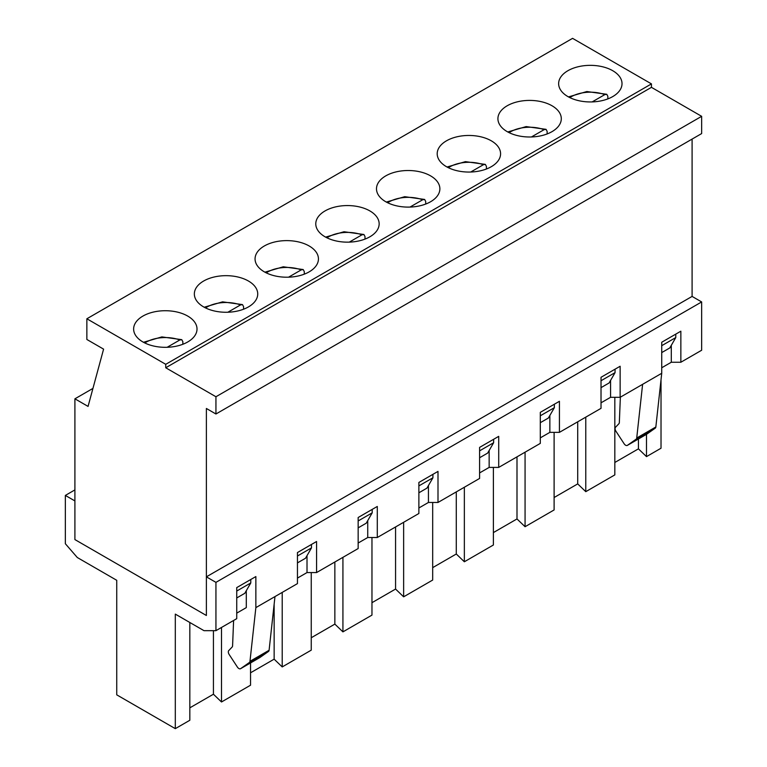 <?xml version="1.0" encoding="UTF-8"?>
<svg xmlns="http://www.w3.org/2000/svg" width="767" height="767" viewBox="0 0 767 767"><rect width="100%" height="100%" fill="white"/><g stroke="black" fill="none" stroke-linecap="round" stroke-linejoin="round"><path stroke-width="1.15" d="M182.853 344.268L182.853 341.67L181.779 339.666L179.804 339.982L167.148 347.288M243.57 309.206L243.57 306.618L242.487 304.604L240.512 304.93L227.866 312.236M304.278 274.155L304.278 271.566L303.205 269.553L301.23 269.879L288.574 277.184M364.996 239.103L364.996 236.514L363.922 234.501L361.938 234.827L349.292 242.132M425.704 204.051L425.704 201.462L424.63 199.449L422.655 199.775L410.009 207.071M486.422 168.999L486.422 166.41L485.348 164.397L483.373 164.723L470.717 172.019M547.139 133.947L547.139 131.358L546.056 129.345L544.081 129.661L531.435 136.967M607.847 98.895L607.847 96.297L606.774 94.293L604.799 94.609L592.153 101.915M661.729 345.687L675.775 337.576L669.802 347.93L671.298 347.067L661.729 352.59L669.802 347.93M675.775 334.134L675.775 337.576M609.084 382.982L601.021 387.642L609.084 382.982L615.057 372.637L601.021 380.739M548.376 418.034L540.304 422.694L548.376 418.034L554.349 407.689L540.304 415.791M487.659 453.086L479.596 457.746L487.659 453.086L493.632 442.741L479.596 450.843M426.941 488.138L418.878 492.798L426.941 488.138L432.924 477.793L418.878 485.894M366.233 523.199L358.16 527.849L366.233 523.199L372.206 512.845L358.16 520.956M305.515 558.251L297.452 562.901L305.515 558.251L311.488 547.897L297.452 556.008M244.798 593.303L236.735 597.963L244.798 593.303L250.78 582.949L236.735 591.06M74.907 398.821L88.061 406.405L103.593 349.138L86.863 339.474L86.863 318.775L165.739 364.315L165.739 367.767L215.939 396.75L215.939 413.998L206.381 408.475L206.381 615.489L74.907 539.584L74.907 398.821L92.941 388.409M692.093 139.095L692.093 296.417L701.652 301.939L701.652 350.241L680.856 362.245L680.856 331.2L661.729 342.235L661.729 373.289L655.843 426.979A3.384 1.956 -120 0 1 655.248 428.159L646.533 434.314A3.384 1.956 -120 0 1 646.447 434.362L627.32 445.406A3.384 1.956 -120 0 0 627.406 445.349L646.533 434.314M507.198 131.636A31.687 18.293 180 0 1 497.917 118.703A31.687 18.293 180 0 1 529.604 100.41A31.687 18.293 180 0 1 561.3 118.703A31.687 18.293 180 0 1 541.732 135.606A31.687 18.293 180 0 1 507.198 131.636M385.772 201.75A31.687 18.293 180 0 1 376.492 188.807A31.687 18.293 180 0 1 408.178 170.514A31.687 18.293 180 0 1 439.875 188.807A31.687 18.293 180 0 1 420.306 205.709A31.687 18.293 180 0 1 385.772 201.75M264.347 271.854A31.687 18.293 180 0 1 255.056 258.91A31.687 18.293 180 0 1 286.753 240.617A31.687 18.293 180 0 1 318.439 258.91A31.687 18.293 180 0 1 298.881 275.823A31.687 18.293 180 0 1 264.347 271.854M142.911 341.957A31.687 18.293 180 0 1 133.631 329.024A31.687 18.293 180 0 1 165.327 310.721A31.687 18.293 180 0 1 197.014 329.024A31.687 18.293 180 0 1 177.455 345.927A31.687 18.293 180 0 1 142.911 341.957M86.863 318.775L572.575 38.35L651.451 83.891L651.451 87.342L701.652 116.325L701.652 133.573L215.939 413.998M165.739 364.315L651.451 83.891M203.629 306.905A31.687 18.293 180 0 1 194.348 293.972A31.687 18.293 180 0 1 226.035 275.669A31.687 18.293 180 0 1 257.731 293.972A31.687 18.293 180 0 1 238.163 310.875A31.687 18.293 180 0 1 203.629 306.905M325.055 236.802A31.687 18.293 180 0 1 315.774 223.859A31.687 18.293 180 0 1 347.47 205.566A31.687 18.293 180 0 1 379.157 223.859A31.687 18.293 180 0 1 359.598 240.761A31.687 18.293 180 0 1 325.055 236.802M446.48 166.698A31.687 18.293 180 0 1 437.2 153.755A31.687 18.293 180 0 1 468.896 135.462A31.687 18.293 180 0 1 500.583 153.755A31.687 18.293 180 0 1 481.024 170.657A31.687 18.293 180 0 1 446.48 166.698M567.916 96.584A31.687 18.293 180 0 1 558.635 83.651A31.687 18.293 180 0 1 590.322 65.348A31.687 18.293 180 0 1 622.018 83.651A31.687 18.293 180 0 1 602.45 100.554A31.687 18.293 180 0 1 567.916 96.584M615.057 369.186L615.057 372.637M554.349 404.238L554.349 407.689M493.632 439.29L493.632 442.741M432.924 474.342L432.924 477.793M372.206 509.393L372.206 512.845M311.488 544.445L311.488 547.897M250.78 579.497L250.78 582.949M215.939 396.75L701.652 116.325M165.739 367.767L651.451 87.342M215.939 630.666L203.984 630.666L175.307 614.108L175.307 728.65L116.737 694.835L116.737 580.293L77.304 557.523L65.348 543.726L65.348 495.424L74.907 500.937L74.907 539.584L206.381 615.489L206.381 576.842L215.939 582.364L215.939 630.666L236.735 618.662L236.735 587.608L255.862 576.563L255.862 607.617L297.452 583.61L297.452 552.556L316.57 541.512L316.57 572.566L358.16 548.549L358.16 517.504L377.287 506.46L377.287 537.514L418.878 513.497L418.878 482.453L437.995 471.408L437.995 502.462L479.596 478.445L479.596 447.401L498.713 436.356L498.713 467.41L540.304 443.393L540.304 412.339L559.431 401.304L559.431 432.358L601.021 408.341L601.021 377.287L620.139 366.252L620.139 397.306L661.729 373.289M259.601 657.702A3.384 1.956 -120 0 0 259.687 657.655A3.384 1.956 -120 0 0 259.783 657.597L268.498 651.451A3.384 1.956 -120 0 0 269.092 650.272L274.979 596.582M259.783 657.597L240.656 668.642A3.384 1.956 60 0 1 240.57 668.699A3.384 1.956 60 0 1 237.358 667.022L229.189 654.539A3.384 1.956 60 0 1 228.767 650.56L232.142 647.032A3.384 1.956 60 0 0 232.583 645.814L233.609 620.465M269.092 650.272L249.975 661.317L255.862 607.617M620.139 397.306L610.58 397.306L610.58 380.394M601.021 402.819L610.58 397.306M559.431 432.358L549.862 432.358L549.862 415.446M540.304 437.871L549.862 432.358M498.713 467.41L489.154 467.41L489.154 450.497M479.596 472.923L489.154 467.41M437.995 502.462L428.437 502.462L428.437 485.559M418.878 507.984L428.437 502.462M377.287 537.514L367.729 537.514L367.729 520.611M358.16 543.036L367.729 537.514M316.57 572.566L307.011 572.566L307.011 555.663M297.452 578.088L307.011 572.566M701.652 301.939L215.939 582.364M240.656 668.642L249.371 662.487A3.384 1.956 60 0 0 249.975 661.317M236.735 613.14L246.293 607.617L246.293 590.715M642.612 384.325L636.725 438.024L655.843 426.979M636.725 438.024A3.384 1.956 -120 0 1 636.131 439.203L627.406 445.349M661.729 367.767L671.298 362.245L671.298 345.342M680.856 362.245L671.298 362.245M646.495 434.333L646.495 456.614L638.432 448.848L614.827 462.472M661.02 379.828L661.02 448.225L646.495 456.614M692.093 296.417L206.381 576.842M614.827 397.306L614.827 474.898L585.777 491.666L577.714 483.9L554.11 497.524M627.32 445.406A3.384 1.956 -120 0 1 624.108 443.729L615.949 431.246A3.384 1.956 -120 0 1 615.518 427.267L618.892 423.739A3.384 1.956 -120 0 0 619.333 422.521L620.359 397.172M189.823 622.488L189.823 720.271L175.307 728.65M585.777 417.143L585.777 491.666M577.714 421.792L577.714 483.9M250.541 662.937L250.541 685.209L221.5 701.978L213.427 694.221L189.823 707.845M554.11 432.358L554.11 509.95L525.069 526.718L516.996 518.952L493.392 532.586M493.392 467.41L493.392 545.001L464.351 561.77L456.288 554.004L432.684 567.638M432.684 502.462L432.684 580.053L403.634 596.822L395.571 589.056L371.966 602.689M371.966 537.514L371.966 615.105L342.926 631.874L334.853 624.108L311.249 637.741M311.249 572.566L311.249 650.157L282.208 666.926L274.145 659.169L250.541 672.793M213.427 630.666L213.427 694.221M221.5 627.454L221.5 701.978M274.145 604.214L274.145 659.169M282.208 592.402L282.208 666.926M342.926 557.35L342.926 631.874M403.634 522.298L403.634 596.822M525.069 452.194L525.069 526.718M464.351 487.246L464.351 561.77M395.571 526.958L395.571 589.056M334.853 562.01L334.853 624.108M456.288 491.906L456.288 554.004M516.996 456.854L516.996 518.952M638.432 438.992L638.432 448.848M74.907 489.902L65.348 495.424M144.838 342.983A27.046 15.618 180 0 1 179.804 339.982M205.546 307.931A27.046 15.618 180 0 1 240.512 304.93M266.264 272.87A27.046 15.618 180 0 1 301.23 269.879M326.982 237.818A27.046 15.618 180 0 1 361.938 234.827M387.69 202.766A27.046 15.618 180 0 1 422.655 199.775M448.407 167.714A27.046 15.618 180 0 1 483.373 164.723M509.125 132.662A27.046 15.618 180 0 1 544.081 129.661M569.833 97.61A27.046 15.618 180 0 1 604.799 94.609M636.131 439.203L655.248 428.159M268.498 651.451L249.371 662.487M181.779 339.666L161.866 336.905L143.487 342.283M242.487 304.604L222.583 301.843L204.204 307.231M303.205 269.553L283.291 266.791L264.912 272.17M363.922 234.501L344.009 231.739L325.63 237.118M424.63 199.449L404.717 196.688L386.338 202.066M485.348 164.397L465.435 161.636L447.056 167.014M546.066 129.345L526.152 126.584L507.773 131.962M606.774 94.293L586.86 91.532L568.481 96.91M240.57 668.699L259.687 657.655"/></g></svg>
